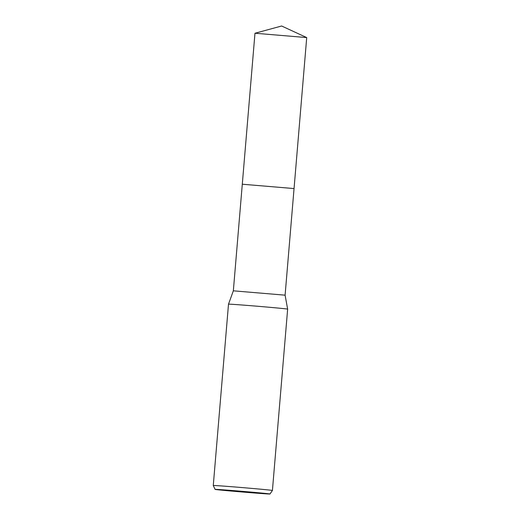 <?xml version="1.0" encoding="UTF-8"?>
<svg xmlns="http://www.w3.org/2000/svg" width="520" height="520" viewBox="0 0 520 520"><rect width="100%" height="100%" fill="white"/><g stroke="black" fill="none" stroke-linecap="round" stroke-linejoin="round"><path stroke-width="0.78" d="M254.989 33.235L306.716 37.577L281.639 26L254.976 33.248L242.294 184.217L294.047 188.565L285.096 295.172L287.644 309.14L272.422 490.477A29.679 0.364 4.8 0 1 272.422 490.484A29.679 0.364 4.8 0 0 228.267 486.454A29.679 0.364 4.8 0 0 213.272 485.511A29.679 0.364 4.8 0 1 213.272 485.511L228.501 304.174A29.679 0.364 4.8 0 1 243.49 305.117A29.679 0.364 4.8 0 1 287.644 309.14M242.294 184.223L294.053 188.565L242.294 184.217L233.344 290.823L285.096 295.172M256.067 493.123A27.534 0.338 4.8 0 1 215.098 489.392A27.534 0.338 4.8 0 1 229.008 490.262A27.534 0.338 4.8 0 1 256.445 492.57A27.534 0.338 4.8 0 1 269.971 494A27.534 0.338 4.8 0 1 256.067 493.123M306.716 37.577L294.053 188.565M233.344 290.823L228.501 304.174M215.098 489.392L213.272 485.518M269.971 494L272.422 490.484"/></g></svg>
